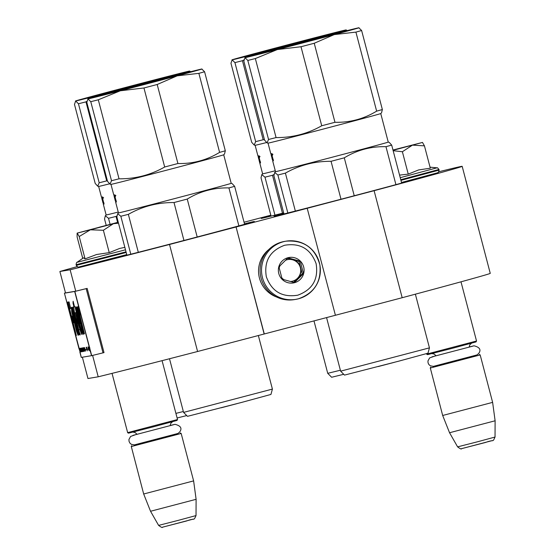<?xml version="1.0" encoding="UTF-8"?>
<svg xmlns="http://www.w3.org/2000/svg" width="555" height="555" viewBox="0 0 555 555"><rect width="100%" height="100%" fill="white"/><g stroke="black" fill="none" stroke-linecap="round" stroke-linejoin="round"><path stroke-width="0.83" d="M264.291 333.985L236.069 226.988L264.145 334.006L402.181 297.716A211.143 1.471 -14.7 0 0 490.252 273.358L462.176 166.333A211.143 1.471 -14.7 0 0 438.922 171.731M264.145 334.006L197.594 351.502L169.518 244.484L236.069 226.988M82.369 357.212L87.961 378.524L98.207 376.803A211.143 1.471 -14.7 0 0 197.594 351.502M402.181 297.716L374.105 190.698A211.143 1.471 -14.7 0 0 462.176 166.333M374.105 190.698L307.199 208.285L335.414 315.282M236.215 226.967L307.338 208.264M79.684 350.392L81.273 357.399L91.693 355.644L104.007 352.605L87.156 288.392L75.751 291.188L70.131 269.786A211.143 1.471 -14.7 0 0 169.518 244.484M98.207 376.803L92.602 355.422M75.751 291.188L65.497 292.908L59.884 271.499L70.131 269.786M77.145 266.636A211.143 1.471 -14.7 0 0 59.884 271.499M270.819 215.194L244.061 222.229M191.322 238.553L196.706 237.179L191.322 238.553M283.674 212.912A70.998 0.493 165.3 0 1 261.384 218.427A70.998 0.493 165.3 0 1 261.169 218.441A70.998 0.493 165.3 0 1 270.923 215.618M401.515 182.574A70.998 0.493 165.3 0 1 411.193 180.264A70.998 0.493 165.3 0 1 411.401 180.25A70.998 0.493 165.3 0 1 345.494 198.052A70.998 0.493 165.3 0 1 274.267 216.263A70.998 0.493 165.3 0 1 274.059 216.277A70.998 0.493 165.3 0 1 283.813 213.453M244.477 223.811A70.998 0.493 165.3 0 1 254.148 221.5A70.998 0.493 165.3 0 1 254.363 221.487A70.998 0.493 165.3 0 1 188.45 239.288A70.998 0.493 165.3 0 1 117.23 257.499A70.998 0.493 165.3 0 1 117.015 257.513A70.998 0.493 165.3 0 1 126.776 254.689M282.023 241.966A29.505 29.415 80.5 0 0 260.753 276.681A29.505 29.415 80.5 0 0 294.393 299.603L295.822 299.36A29.505 29.415 80.5 0 0 319.701 264.083A29.505 29.415 80.5 0 0 283.452 241.723A29.505 29.415 80.5 0 0 262.182 276.445A29.505 29.415 80.5 0 0 295.822 299.36L298.43 298.805C314.421 293.075 321.567 281.739 319.86 264.797C314.956 247.78 303.689 239.899 286.061 241.168L284.632 241.404A29.505 29.415 80.5 0 0 282.023 241.966M284.673 245.248C269.938 250.7 263.826 261.204 266.324 276.758C271.777 291.541 282.259 297.681 297.771 295.191C312.507 289.731 318.619 279.227 316.114 263.674C310.661 248.89 300.179 242.75 284.673 245.248M287.948 257.728A12.911 12.869 80.5 0 0 278.776 273.49A12.911 12.869 80.5 0 0 294.497 282.703A12.911 12.869 80.5 0 0 303.668 266.941A12.911 12.869 80.5 0 0 287.948 257.728M287.969 257.86L278.922 266.844L282.162 279.2L294.455 282.578L303.502 273.594L300.262 261.232L287.969 257.86M300.262 261.232L299.006 261.447L287.518 258.29M303.502 273.594L302.253 273.802L299.006 261.447M293.63 282.363L302.253 273.802M290.3 281.489A11.065 11.031 80.5 0 0 292.867 259.761A11.065 11.031 80.5 0 0 285.353 260.371M281.739 277.798A11.065 11.031 80.5 0 0 284.014 279.741M279.942 265.789A11.065 11.031 80.5 0 0 279.186 268.037M287.996 259.539A11.065 11.031 80.5 0 1 300.491 268.225A11.065 11.031 80.5 0 1 292.499 281.177A11.065 11.031 -99.5 0 1 291.652 281.364M276.772 297.085A27.66 27.577 -99.5 0 1 268.8 249.535M393.03 150.218L408.258 146.173L393.002 150.127M426.469 353.674L426.663 354.118L476.53 341.02L460.997 281.822M426.587 354.125L427.565 354.645L452.637 348.228L476.003 341.922L476.53 341.02M433.101 366.446L476.905 354.95M430.312 368.027L480.179 354.929L492.625 402.375L442.682 415.48L430.312 368.027M495.115 420.787L495.032 437.049L477.057 441.905L457.611 446.865L449.55 432.74L495.115 420.787L492.625 402.375M109.217 224.699L91.408 229.375L109.349 224.754M112.034 373.376L127.657 432.636L177.524 419.545L162.074 360.66M127.581 432.643L128.552 433.164L153.631 426.753L176.996 420.44L177.524 419.545M134.088 444.964L177.898 433.469M131.306 446.553L181.173 433.455L193.619 480.901L143.676 493.999L131.306 446.553M196.109 499.313L196.026 515.574L178.051 520.423L158.605 525.391L150.544 511.266L196.109 499.313L193.619 480.901M393.058 150.329L422.521 142.427L392.975 150.017M437.458 172.813L401.494 182.484L436.813 173.049L438.429 172.341L439.13 170.101L400.932 180.354M430.035 167.173L437.014 167.818L400.238 177.69M392.989 150.079L413.961 144.675L393.037 150.266M399.558 175.109L408.244 174.11L418.609 169.941L430.312 168.207L424.443 145.847L412.705 145.146M422.473 142.434L424.443 145.847M412.24 145.271L402.382 151.744L393.155 150.696M408.244 174.11L402.382 151.744M118.257 222.222L77.138 233.114L77.103 236.881L82.737 258.359M126.193 252.476L76.264 265.373C77.776 267.087 78.644 267.621 78.859 266.99L126.748 254.599L79.053 266.948M125.492 249.812L76.978 262.349C76.673 262.099 76.375 262.897 76.091 264.735L76.264 265.373M99.178 227.224L114.954 223.2L99.178 227.224M83.514 257.832L85.068 258.887L96.563 254.516L109.238 252.629L119.603 248.467L124.847 247.35M79.205 236.527L90.354 229.805L113.234 223.797L103.376 230.269L90.354 229.805L77.207 233.114L79.205 236.527L85.068 258.887M113.234 223.797L118.312 222.43M118.506 223.172L113.699 223.672M109.238 252.629L103.376 230.269M257.874 53.224L277.666 47.605L326.853 34.972L257.874 53.224M336.073 32.308A59.01 0.409 -14.7 0 0 313.61 38.059A59.01 0.409 -14.7 0 0 256.701 53.023A59.01 0.409 -14.7 0 0 231.962 59.857A59.01 0.409 -14.7 0 0 232.136 59.85A59.01 0.409 -14.7 0 0 264.471 51.719A59.01 0.409 -14.7 0 0 321.373 36.755A59.01 0.409 -14.7 0 0 346.112 29.908A59.01 0.409 -14.7 0 0 345.938 29.928A59.01 0.409 -14.7 0 0 336.073 32.308M255.661 141.629L254.176 145.035L251.692 142.295L230.956 63.27L232.136 59.85L234.931 62.604L255.661 141.629A64.54 0.451 -14.7 0 0 259.136 140.762A64.54 0.451 -14.7 0 0 263.188 139.742L242.452 60.717L243.971 59.884M234.931 62.604A64.54 0.451 -14.7 0 0 238.4 61.737A64.54 0.451 -14.7 0 0 242.452 60.717M258.408 157.287L258.297 157.322A58.275 0.409 165.3 0 1 258.325 157.287L258.29 157.308A58.275 0.409 165.3 0 0 258.415 157.308L258.068 155.99A58.275 0.409 -14.7 0 1 257.943 155.997L255.133 145.292A58.275 0.409 -14.7 0 0 255.14 145.292A58.275 0.409 -14.7 0 0 265.047 142.926A58.275 0.409 -14.7 0 0 266.504 142.559M264.478 139.735L263.188 139.742M260.059 162.948L259.789 163.017A58.275 0.409 165.3 0 1 259.789 163.017L259.449 161.706A58.275 0.409 -14.7 0 0 259.636 161.685L258.158 155.976A58.275 0.409 -14.7 0 0 258.63 155.879L260.566 162.886A58.275 0.409 165.3 0 1 260.35 162.934L259.469 159.882A58.275 0.409 165.3 0 1 259.303 159.916L260.045 162.997A58.275 0.409 165.3 0 1 259.782 163.024L262.619 173.833A58.275 0.409 -14.7 0 0 262.619 173.833A58.275 0.409 -14.7 0 0 272.54 171.467A58.275 0.409 -14.7 0 0 275.273 170.773M271.055 216.11L261.017 177.836L261.828 174.617L264.985 177.17A64.54 0.451 -14.7 0 0 268.46 176.303A64.54 0.451 -14.7 0 0 272.512 175.283L274.031 174.45M264.985 177.17L274.947 215.132M343.725 374.299L331.626 377.254L327.727 373.321L340.375 370.234M314.22 39.086L321.373 36.755L329.774 35.048M347.18 30.594L346.112 29.908M254.835 54.841L264.471 51.719L272.755 50.012M259.962 162.428L260.045 162.997M259.06 159.937L258.644 158.64A58.275 0.409 -14.7 0 0 258.72 158.633L259.067 159.951A58.275 0.409 165.3 0 1 258.984 159.958L259.449 161.706M259.005 157.134L258.297 157.322L258.637 158.64M259.123 156.711L259.067 155.782L259.504 156.628L259.539 157.565L259.227 156.683M282.467 213.224L272.512 175.283M259.123 157.384L258.824 157.231A58.275 0.409 165.3 0 1 258.609 157.273L259.06 157.155M258.609 157.273L258.956 158.591A58.275 0.409 165.3 0 0 259.199 158.543L259.414 158.487M258.907 157.44L259.199 158.543M259.324 156.101L259.393 157.315A58.275 0.409 165.3 0 0 259.428 157.301L259.338 156.739A58.275 0.409 165.3 0 1 259.282 156.753L259.428 157.301M259.532 156.732L259.56 157.273M270.764 51.06L290.556 45.441L339.743 32.807L270.764 51.06M348.963 30.15A59.01 0.409 -14.7 0 0 326.493 35.902A59.01 0.409 -14.7 0 0 269.591 50.859A59.01 0.409 -14.7 0 0 244.852 57.699A59.01 0.409 -14.7 0 0 245.026 57.692A59.01 0.409 -14.7 0 0 277.361 49.555A59.01 0.409 -14.7 0 0 334.263 34.597A59.01 0.409 -14.7 0 0 359.002 27.75A59.01 0.409 -14.7 0 0 358.828 27.764A59.01 0.409 -14.7 0 0 348.963 30.15M268.551 139.471L267.066 142.871L264.582 140.137L243.846 61.112L245.026 57.692L247.821 60.446L268.551 139.471A64.54 0.451 -14.7 0 0 272.019 138.604A64.54 0.451 -14.7 0 0 276.078 137.578L255.342 58.553L277.361 49.555L300.997 46.738A64.54 0.451 -14.7 0 0 314.234 43.262L334.263 34.597L355.915 32.114A64.54 0.451 -14.7 0 0 361.624 30.525L358.828 27.764M247.821 60.446A64.54 0.451 -14.7 0 0 251.29 59.579A64.54 0.451 -14.7 0 0 255.342 58.553M271.291 155.095L271.284 155.102A58.275 0.409 165.3 0 1 271.291 155.095L271.18 155.143A58.275 0.409 165.3 0 0 271.305 155.15L270.958 153.825A58.275 0.409 -14.7 0 1 270.833 153.832L268.023 143.135A58.275 0.409 -14.7 0 0 268.03 143.135A58.275 0.409 -14.7 0 0 277.937 140.769A58.275 0.409 -14.7 0 0 340.825 124.431A58.275 0.409 -14.7 0 0 380.751 113.56L381.549 112.776L382.36 109.55L361.624 30.525M355.915 32.114L376.644 111.139A64.54 0.451 -14.7 0 0 382.36 109.55M376.644 111.139C363.823 118.936 349.927 122.648 334.963 122.287L314.234 43.262M300.997 46.738L321.727 125.763A64.54 0.451 -14.7 0 0 334.963 122.287M321.727 125.763C307.664 133.762 292.45 137.702 276.078 137.578M272.949 160.79L272.339 159.549A58.275 0.409 -14.7 0 0 272.526 159.528L271.041 153.811A58.275 0.409 -14.7 0 0 271.52 153.721L273.455 160.728A58.275 0.409 165.3 0 1 273.24 160.77L272.352 157.717A58.275 0.409 165.3 0 1 272.193 157.752L272.935 160.832A58.275 0.409 165.3 0 1 272.671 160.86L275.509 171.668A58.275 0.409 -14.7 0 0 275.509 171.668A58.275 0.409 -14.7 0 0 285.423 169.303A58.275 0.409 -14.7 0 0 348.644 152.889A58.275 0.409 -14.7 0 0 388.243 142.094L380.751 113.56M283.945 213.952L273.906 175.678L274.718 172.452L277.875 175.012A64.54 0.451 -14.7 0 0 281.343 174.145A64.54 0.451 -14.7 0 0 285.402 173.118C299.457 165.119 314.678 161.186 331.051 161.304A64.54 0.451 -14.7 0 0 344.287 157.828C357.108 150.03 371.004 146.312 385.968 146.68A64.54 0.451 -14.7 0 0 391.684 145.091L389.194 142.357L388.236 142.094M277.875 175.012L287.837 212.974M429.445 347.86L427.988 353.195L398.587 361.208L344.516 375.097L340.617 371.163L429.445 347.86L415.369 294.185M272.852 160.27L272.935 160.832M271.95 157.773L271.534 156.475A58.275 0.409 -14.7 0 0 271.61 156.475L271.957 157.793A58.275 0.409 165.3 0 1 271.874 157.793L272.332 159.549M271.894 154.97L271.187 155.157A58.275 0.409 165.3 0 1 271.215 155.129L271.527 156.475M272.012 154.554L271.957 153.617L272.394 154.463L272.429 155.4L272.116 154.526M272.637 157.634L272.193 157.752M354.236 195.749L344.287 157.828M385.968 146.68L395.923 184.635M331.051 161.304L340.999 199.231M295.35 211.066L285.402 173.118M401.647 183.074L391.684 145.091M272.012 155.22L271.714 155.067A58.275 0.409 165.3 0 1 271.499 155.116L271.95 154.998M271.499 155.116L271.846 156.434A58.275 0.409 165.3 0 0 272.089 156.385L272.297 156.33M271.797 155.275L272.089 156.385M272.214 153.943L272.283 155.15A58.275 0.409 165.3 0 0 272.318 155.143L272.227 154.581A58.275 0.409 165.3 0 1 272.172 154.588L272.318 155.143M272.422 154.574L272.45 155.116M101.392 94.364L121.184 88.745L170.371 76.111L101.392 94.364M179.591 73.447A59.01 0.409 -14.7 0 0 157.127 79.198A59.01 0.409 -14.7 0 0 100.219 94.163A59.01 0.409 -14.7 0 0 75.48 100.996A59.01 0.409 -14.7 0 0 75.653 100.989A59.01 0.409 -14.7 0 0 107.989 92.858A59.01 0.409 -14.7 0 0 164.891 77.901A59.01 0.409 -14.7 0 0 189.63 71.054A59.01 0.409 -14.7 0 0 189.456 71.068A59.01 0.409 -14.7 0 0 179.591 73.447M99.185 182.775L97.701 186.175L95.21 183.441L74.481 104.416L75.653 100.989L78.449 103.75L99.185 182.775A64.54 0.451 -14.7 0 0 102.654 181.908A64.54 0.451 -14.7 0 0 106.706 180.881L85.969 101.856L86.899 101.343M78.449 103.75A64.54 0.451 -14.7 0 0 81.918 102.883A64.54 0.451 -14.7 0 0 85.969 101.856M101.926 198.426L101.815 198.461A58.275 0.409 165.3 0 1 101.843 198.426L101.912 198.406A58.275 0.409 165.3 0 1 101.919 198.399L101.808 198.447A58.275 0.409 165.3 0 0 101.933 198.447L101.586 197.129A58.275 0.409 -14.7 0 1 101.461 197.136L98.651 186.438A58.275 0.409 -14.7 0 0 98.658 186.438A58.275 0.409 -14.7 0 0 108.565 184.073A58.275 0.409 -14.7 0 0 109.508 183.83M107.406 180.881L106.706 180.881M103.577 204.087L102.966 202.846A58.275 0.409 -14.7 0 0 103.154 202.825L101.676 197.115A58.275 0.409 -14.7 0 0 102.148 197.018L104.083 204.032A58.275 0.409 165.3 0 1 103.868 204.074L102.987 201.021A58.275 0.409 165.3 0 1 102.821 201.056L103.57 204.136A58.275 0.409 165.3 0 1 103.306 204.164L106.137 214.972A58.275 0.409 -14.7 0 0 106.137 214.972A58.275 0.409 -14.7 0 0 116.057 212.607A58.275 0.409 -14.7 0 0 118.243 212.059M106.199 225.33L104.534 218.982L105.346 215.756L108.509 218.316A64.54 0.451 -14.7 0 0 111.978 217.449A64.54 0.451 -14.7 0 0 116.03 216.422L116.959 215.909M108.509 218.316L110.084 224.317M175.907 413.385L183.344 411.512M177.114 417.977L186.723 415.577M158.168 80.066L164.891 77.901L172.841 76.257M190.663 71.699L189.63 71.054M98.866 95.786L107.989 92.858L115.759 91.235M103.48 203.574L103.57 204.136M102.578 201.076L102.162 199.779A58.275 0.409 -14.7 0 0 102.238 199.779L102.585 201.097A58.275 0.409 165.3 0 1 102.502 201.097L102.966 202.846M102.522 198.274L101.815 198.461L102.155 199.779M102.64 197.857L102.585 196.921L103.022 197.767L103.057 198.704L102.744 197.83M117.591 222.388L116.03 216.422M102.64 198.524L102.342 198.371A58.275 0.409 165.3 0 1 102.127 198.419L102.342 198.371M102.127 198.419L102.474 199.738A58.275 0.409 165.3 0 0 102.717 199.689L102.932 199.633M102.425 198.579L102.717 199.689M102.793 197.143L102.911 198.454A58.275 0.409 165.3 0 0 102.946 198.447L102.855 197.878A58.275 0.409 165.3 0 1 102.8 197.892L102.946 198.447M103.05 197.871L103.077 198.419M102.841 197.24L102.973 197.587M113.719 92.296L133.512 86.677L182.699 74.044L113.719 92.296M191.919 71.387A59.01 0.409 -14.7 0 0 169.455 77.131A59.01 0.409 -14.7 0 0 112.554 92.095A59.01 0.409 -14.7 0 0 87.808 98.936A59.01 0.409 -14.7 0 0 87.981 98.922A59.01 0.409 -14.7 0 0 120.317 90.791A59.01 0.409 -14.7 0 0 177.218 75.834A59.01 0.409 -14.7 0 0 201.958 68.986A59.01 0.409 -14.7 0 0 201.784 69A59.01 0.409 -14.7 0 0 191.919 71.387M111.513 180.708L110.029 184.107L107.538 181.374L86.809 102.349L87.981 98.922L90.777 101.683L111.513 180.708A64.54 0.451 -14.7 0 0 114.982 179.841A64.54 0.451 -14.7 0 0 119.034 178.814L98.297 99.789L120.317 90.791L143.953 87.974A64.54 0.451 -14.7 0 0 157.19 84.499L177.218 75.834L198.87 73.35A64.54 0.451 -14.7 0 0 204.587 71.761L201.784 69M90.777 101.683A64.54 0.451 -14.7 0 0 94.246 100.816A64.54 0.451 -14.7 0 0 98.297 99.789M114.913 199.009L114.83 199.03A58.275 0.409 165.3 0 0 114.913 199.03L114.566 197.712A58.275 0.409 -14.7 0 1 114.483 197.712L114.143 196.394A58.275 0.409 165.3 0 0 114.261 196.387L113.914 195.062A58.275 0.409 -14.7 0 1 113.789 195.069L110.979 184.371A58.275 0.409 -14.7 0 0 110.986 184.371A58.275 0.409 -14.7 0 0 120.9 182.005A58.275 0.409 -14.7 0 0 183.788 165.667A58.275 0.409 -14.7 0 0 223.707 154.796L224.504 154.012L225.316 150.787L204.587 71.761M198.87 73.35L219.6 152.375A64.54 0.451 -14.7 0 0 225.316 150.787M219.6 152.375C206.779 160.173 192.883 163.885 177.919 163.524L157.19 84.499M143.953 87.974L164.682 166.999A64.54 0.451 -14.7 0 0 177.919 163.524M164.682 166.999C150.627 174.998 135.406 178.939 119.034 178.814M115.905 202.027L115.294 200.785A58.275 0.409 -14.7 0 0 115.482 200.757L114.004 195.048A58.275 0.409 -14.7 0 0 114.476 194.951L116.411 201.964A58.275 0.409 165.3 0 1 116.196 202.006L115.315 198.954A58.275 0.409 165.3 0 1 115.149 198.988L115.898 202.069A58.275 0.409 165.3 0 1 115.634 202.096L118.465 212.905A58.275 0.409 -14.7 0 0 118.465 212.905A58.275 0.409 -14.7 0 0 128.385 210.539A58.275 0.409 -14.7 0 0 191.6 194.125A58.275 0.409 -14.7 0 0 231.199 183.33L223.714 154.796M126.901 255.189L116.862 216.915L117.674 213.689L120.837 216.249A64.54 0.451 -14.7 0 0 124.306 215.382A64.54 0.451 -14.7 0 0 128.358 214.355C142.42 206.356 157.634 202.422 174.006 202.54A64.54 0.451 -14.7 0 0 187.243 199.065C200.071 191.267 213.959 187.548 228.924 187.916A64.54 0.451 -14.7 0 0 234.64 186.327L232.15 183.594L231.199 183.33M120.837 216.249L130.793 254.211M272.408 389.09L270.944 394.432L241.543 402.444L187.472 416.333L183.573 412.4L272.408 389.09L258.352 335.532M115.808 201.507L115.898 202.069M114.836 199.03L114.49 197.712M114.83 199.03L115.294 200.778M114.968 195.79L114.92 194.854L115.35 195.7L115.384 196.636L115.072 195.762M115.593 198.87L115.149 198.988M197.191 236.985L187.243 199.065M228.924 187.916L238.879 225.871M174.006 202.54L183.955 240.468M138.313 252.303L128.358 214.355M244.602 224.31L234.64 186.327M114.968 196.456L114.67 196.303A58.275 0.409 165.3 0 1 114.455 196.352L114.67 196.303M114.455 196.352L114.802 197.67A58.275 0.409 165.3 0 0 115.045 197.622L115.26 197.566M114.753 196.512L115.045 197.622M115.169 195.18L115.239 196.387A58.275 0.409 165.3 0 0 115.273 196.38L115.183 195.818A58.275 0.409 165.3 0 1 115.128 195.825L115.273 196.38M115.378 195.811L115.405 196.352M79.622 350.427L80.184 351.988M80.121 352.009L64.429 293.186L65.49 292.874M79.039 348.859L79.525 349.969L79.303 348.79M78.539 307.04C77.811 305.659 77.846 306.95 78.65 310.911L77.561 306.839L77.214 307.213L83.923 333.923L84.471 333.832L81.412 321.664C79.823 315.344 79.393 312.694 80.135 313.7L78.088 306.367M80.489 312.909L79.774 313.096L80.135 313.7M83.007 331.252L81.703 326.874L81.745 329.011L77.984 311.494L76.07 306.707L76.264 310.328L80.988 329.469L82.979 334.582L83.007 331.252M80.281 327.873C80.468 329.635 80.1 328.796 79.178 325.355L75.036 306.783L74.536 306.866L73.121 301.247L73.017 303.085L73.988 306.957L73.087 307.109C72.046 305.68 74.731 318.313 76.472 322.101L78.637 329.781L77.547 327.623L78.664 332.542L80.059 335.053L74.53 312.867L75.438 312.763L78.637 325.473L81.523 334.443L81.578 332.827L80.281 327.873L81.613 333.215M78.054 331.002L72.192 307.609L71.387 307.276L71.713 311.875L76.486 331.293L78.109 335.359L77.575 331.078L78.588 334.866L79.046 334.79L78.054 331.002M72.268 316.1L71.498 316.232L72.587 322.885L75.778 335.581L76.333 335.491L73.149 322.795L73.898 322.67L72.268 316.1M67.391 302.177L70.929 316.26L71.484 316.163L69.597 308.642L70.686 308.462L69.056 301.892L67.391 302.177M79.33 348.415L80.322 351.974L79.33 348.415M79.469 348.387L80.635 351.919L79.858 348.325L80.475 351.468L79.469 348.387M80.17 348.269L81.106 351.842L80.17 348.269M80.468 348.221L81.342 351.801L81.696 351.738L80.468 348.221M82.556 351.599L81.446 348.061L82.223 351.655L82.084 350.725L82.612 351.579M83.389 350.906L82.23 347.929L83.16 351.495L83.396 350.968M82.834 348.38L82.737 347.839L82.882 348.367M83.021 347.798L83.798 351.391L83.854 350.427L84.194 351.322L83.021 347.798M84.533 351.031L83.333 347.742L84.533 351.031M85.005 350.947L83.805 347.666L85.005 350.947M85.81 349.705L85.713 349.324L85.942 349.671M87.961 346.965L88.96 350.524L87.961 346.965M89.535 350.351L88.89 347.999L89.39 350.372M81.092 348.512L81.932 351.703L81.155 348.505M85.602 351.086L84.506 347.548L85.539 351.093M88.953 349.893L88.37 347.451L89.008 349.879M87.066 350.288L86.143 347.27L86.975 350.302M87.35 350.795L86.594 347.194L87.295 350.802M87.877 349.359L87.773 348.977L88.009 349.324M89.744 350.392L88.807 346.826L89.792 350.378M90.305 351.565L89.764 347.832L89.813 349.511L89.293 347.929L90.243 351.579M103.022 352.869L86.178 288.655L74.682 291.465L64.429 293.186L78.928 348.478M83.923 333.923L84.464 333.784M78.886 310.849L79.823 314.595M77.214 307.213L77.631 307.102M78.65 310.911L79.365 310.724L79.101 309.371M76.611 307.387L77.346 312.028M79.032 319.278L80.149 323.662M81.585 328.907L83.264 333.784M74.606 312.909L76.16 312.618M75.438 312.763L76.153 312.576M78.664 332.542L79.372 332.355L80.191 334.29M78.782 329.746L79.372 332.355M76.472 322.101L77.18 321.914L77.853 323.516M73.725 306.998L74.523 312.867M75.896 318.23L77.18 321.914M73.988 306.957L74.523 306.818M73.017 303.085L73.551 302.947M75.993 312.666L76.465 312.541M78.588 334.866L79.039 334.748M77.575 331.078L78.04 330.953M74.224 322.871L74.752 322.732M76.791 329.698L78.109 333.909M71.907 307.616L72.774 313.485M73.149 322.795L73.877 322.601M75.778 335.581L76.319 335.442M72.587 322.885L73.316 322.753M72.219 316.114L73.302 322.698M68.119 302.052L69.763 308.601M70.929 316.26L71.47 316.114M69.597 308.642L70.672 308.393M80.759 351.343L80.399 348.693M81.342 351.801L81.689 351.71M81.203 348.103L80.933 348.54M89.841 347.805L89.487 347.902L74.682 291.465M79.074 348.457L79.171 348.824M79.469 349.976L79.587 350.42M79.684 318.293L79.566 319.125L78.872 319.291M77.589 329.219L77.582 329.573M65.497 292.908L64.491 293.165M78.845 319.298C77.443 313.811 77.076 311.584 77.742 312.618C78.949 317.12 79.316 319.347 78.845 319.298L79.566 319.139M78.102 311.771L77.388 311.959L77.742 312.618L78.262 312.486M73.544 313.117L72.837 313.304L75.397 322.677C77.048 328.602 77.457 333.271 75.39 325.258C73.378 317.689 72.608 313.748 73.073 313.422L73.6 313.284M77.582 329.594L76.874 329.781L75.397 322.677L75.903 322.538M80.586 349.47L80.947 350.594M82.189 350.392L81.564 348.353L82.244 350.378M83.278 351.003L82.723 348.387M82.875 349.088L83.236 350.212M83.763 350.129L83.139 348.089L83.819 350.115M83.749 348.228L84.388 350.815L83.833 348.207M84.214 348.151L84.853 350.739L84.304 348.124M89.404 349.733L89.147 349.144L89.466 349.719M85.172 349.893L84.547 347.853L85.227 349.879M86.518 347.603L87.003 348.713L86.781 347.534M87.156 288.392L86.178 288.655M492.229 440.601L461.795 448.606M193.223 519.119L162.788 527.125M437.014 167.818C437.16 167.45 437.812 167.998 438.956 169.462L400.765 179.716M126.027 251.831L76.091 264.735M91.526 355.679L89.771 348.998M78.637 325.473L79.171 325.334M91.693 355.644L89.764 348.29M89.653 347.86L74.849 291.43L75.834 291.167M436.05 355.852L434.322 354.118L431.977 353.577M469.135 347.173L469.794 344.815L471.563 343.191M479.277 354.402L480.179 354.929M430.763 367.132L430.236 368.034M449.55 432.74L442.682 415.48M495.032 437.049C492.299 442.876 494.678 439.019 485.625 442.439L461.469 448.676C461.545 449.446 460.255 448.842 457.611 446.865M137.043 434.378L135.316 432.643L132.971 432.095M170.128 425.699L170.787 423.34L172.556 421.71M180.271 432.928L181.173 433.455M131.757 445.651L131.23 446.553M150.544 511.266L143.676 493.999M196.026 515.574C193.293 521.402 195.672 517.544 186.619 520.958L162.462 527.194C162.532 527.965 161.248 527.368 158.605 525.391M438.956 169.462L439.13 170.101M83.507 257.825L76.978 262.349M473.144 346.063L431.998 356.851M473.935 345.82L469.135 346.979M435.952 355.686L429.632 357.913L427.94 360.972L428.058 362.852L428.883 364.545L430.298 365.794L433.524 366.397M473.998 345.807C479.506 347.166 481.185 349.56 479.034 353.001C476.356 355.928 477.14 354.839 465.652 358.121L433.594 366.383M174.131 424.582L132.985 435.377M174.929 424.339L170.128 425.498M136.946 434.204L130.619 436.438L128.933 439.491L129.051 441.371L129.877 443.07L131.285 444.319L134.518 444.916M174.992 424.332C180.5 425.685 182.179 428.085 180.028 431.526C177.35 434.447 178.134 433.365 166.639 436.639L134.588 444.902M255.14 145.292L254.176 145.035M259.636 161.685L260.344 161.498M262.619 173.826L261.828 174.617M259.351 156.628L260.052 156.441M327.727 373.321L313.984 320.922M378.212 366.557L394.438 362.304M268.03 143.135L267.066 142.871M272.526 159.528L273.233 159.34M275.509 171.668L274.718 172.452M272.241 154.463L272.942 154.283M340.617 371.156L326.569 317.606M98.658 186.438L97.701 186.175M103.154 202.825L103.861 202.637M106.137 214.972L105.346 215.756M102.876 197.767L103.57 197.58M221.167 407.793L237.394 403.54M110.986 184.371L110.029 184.107M115.482 200.757L116.189 200.57M114.143 196.394L114.857 196.206M118.465 212.905L117.674 213.689M115.204 195.7L115.898 195.52M183.573 412.393L169.504 358.752M82.459 328.824L81.745 329.011M75.237 312.68L74.53 312.867M79.351 329.594L78.637 329.781M80.988 328.609L80.274 328.796M72.837 307.442L72.122 307.63M81.273 357.399L79.865 352.043"/></g></svg>
